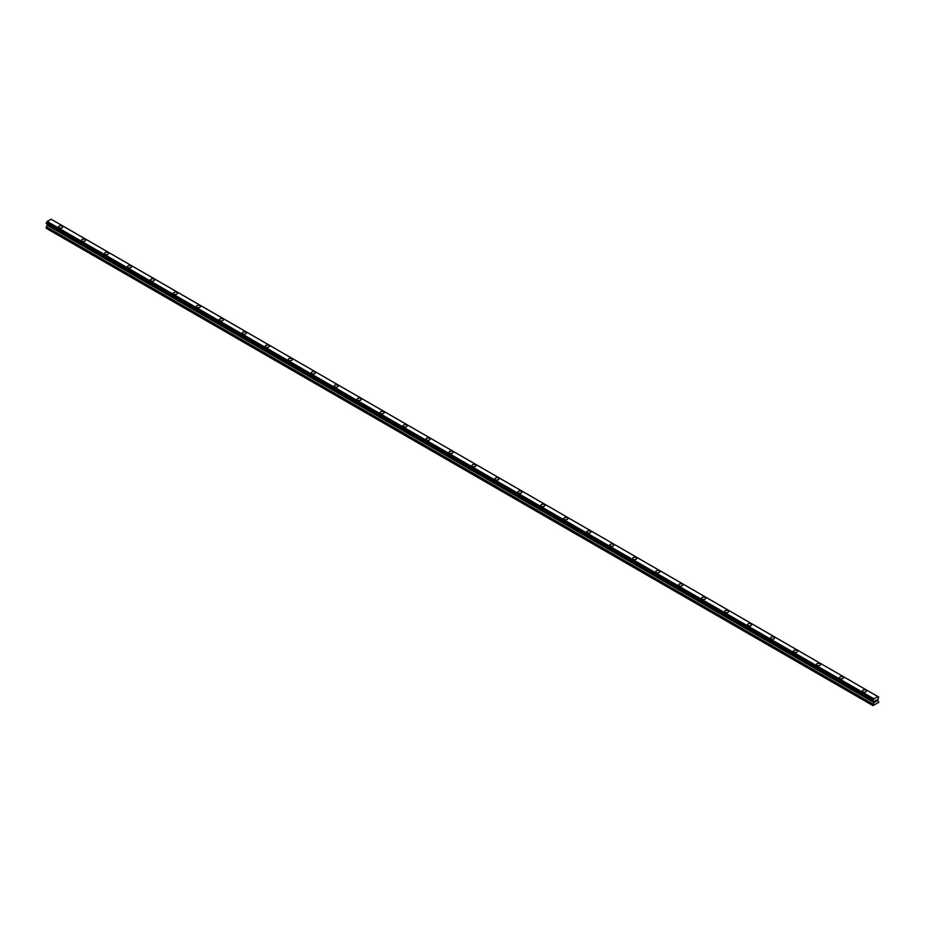 <?xml version="1.0" encoding="UTF-8"?>
<svg xmlns="http://www.w3.org/2000/svg" width="925" height="925" viewBox="0 0 925 925"><rect width="100%" height="100%" fill="white"/><g stroke="black" fill="none" stroke-linecap="round" stroke-linejoin="round"><path stroke-width="1.39" d="M62.044 226.139A2.035 1.168 180 0 1 62.634 226.96A2.035 1.168 180 0 1 61.385 228.047A2.035 1.168 180 0 1 59.165 227.793A2.035 1.168 180 0 1 58.576 226.96A2.035 1.168 180 0 1 59.824 225.885A2.035 1.168 180 0 1 62.044 226.139M58.576 226.96A2.035 1.168 180 0 1 59.824 225.873A2.035 1.168 180 0 1 62.044 226.128A2.035 1.168 180 0 1 62.634 226.96M81.539 240.222A2.035 1.168 180 0 1 82.787 239.136A2.035 1.168 180 0 1 85.007 239.39A2.035 1.168 180 0 1 85.597 240.222A2.035 1.168 180 0 1 84.348 241.298A2.035 1.168 180 0 1 82.128 241.043A2.035 1.168 180 0 1 81.539 240.222A2.035 1.168 180 0 1 82.787 239.136A2.035 1.168 180 0 1 85.007 239.39A2.035 1.168 180 0 1 85.597 240.222M104.502 253.485A2.035 1.168 180 0 1 105.762 252.398A2.035 1.168 180 0 1 107.971 252.652A2.035 1.168 180 0 1 108.56 253.485M107.971 252.652A2.035 1.168 180 0 1 108.56 253.473A2.035 1.168 180 0 1 107.312 254.56A2.035 1.168 180 0 1 105.103 254.306A2.035 1.168 180 0 1 104.502 253.473A2.035 1.168 180 0 1 105.762 252.398A2.035 1.168 180 0 1 107.971 252.652M130.934 265.914A2.035 1.168 180 0 1 131.535 266.735A2.035 1.168 180 0 1 130.275 267.822A2.035 1.168 180 0 1 128.066 267.568A2.035 1.168 180 0 1 127.465 266.735A2.035 1.168 180 0 1 128.725 265.66A2.035 1.168 180 0 1 130.934 265.914M127.465 266.735A2.035 1.168 180 0 1 128.725 265.648A2.035 1.168 180 0 1 130.934 265.903A2.035 1.168 180 0 1 131.535 266.735M150.44 279.998A2.035 1.168 180 0 1 151.688 278.911A2.035 1.168 180 0 1 153.897 279.165A2.035 1.168 180 0 1 154.498 279.998A2.035 1.168 180 0 1 153.238 281.073A2.035 1.168 180 0 1 151.029 280.818A2.035 1.168 180 0 1 150.44 279.998A2.035 1.168 180 0 1 151.688 278.922A2.035 1.168 180 0 1 153.897 279.165A2.035 1.168 180 0 1 154.498 279.998M173.403 293.26A2.035 1.168 180 0 1 174.652 292.173A2.035 1.168 180 0 1 176.872 292.427A2.035 1.168 180 0 1 177.461 293.26A2.035 1.168 180 0 1 176.213 294.335A2.035 1.168 180 0 1 173.992 294.081A2.035 1.168 180 0 1 173.403 293.26A2.035 1.168 180 0 1 174.652 292.173A2.035 1.168 180 0 1 176.872 292.427A2.035 1.168 180 0 1 177.461 293.26M196.366 306.51A2.035 1.168 180 0 1 197.615 305.435A2.035 1.168 180 0 1 199.835 305.689A2.035 1.168 180 0 1 200.424 306.522A2.035 1.168 180 0 1 199.176 307.597A2.035 1.168 180 0 1 196.956 307.343A2.035 1.168 180 0 1 196.366 306.51A2.035 1.168 180 0 1 197.615 305.435A2.035 1.168 180 0 1 199.835 305.689A2.035 1.168 180 0 1 200.424 306.51M219.329 319.772A2.035 1.168 180 0 1 220.589 318.686A2.035 1.168 180 0 1 222.798 318.94A2.035 1.168 180 0 1 223.387 319.772A2.035 1.168 180 0 1 222.139 320.859A2.035 1.168 180 0 1 219.93 320.605A2.035 1.168 180 0 1 219.329 319.772A2.035 1.168 180 0 1 220.589 318.697A2.035 1.168 180 0 1 222.798 318.952A2.035 1.168 180 0 1 223.387 319.772M242.292 333.035A2.035 1.168 180 0 1 243.552 331.948A2.035 1.168 180 0 1 245.761 332.202A2.035 1.168 180 0 1 246.362 333.035A2.035 1.168 180 0 1 245.102 334.11A2.035 1.168 180 0 1 242.893 333.856A2.035 1.168 180 0 1 242.292 333.035A2.035 1.168 180 0 1 243.552 331.948A2.035 1.168 180 0 1 245.761 332.202A2.035 1.168 180 0 1 246.362 333.035M265.267 346.285A2.035 1.168 180 0 1 266.516 345.21A2.035 1.168 180 0 1 268.724 345.464A2.035 1.168 180 0 1 269.325 346.297A2.035 1.168 180 0 1 268.065 347.372A2.035 1.168 180 0 1 265.857 347.118A2.035 1.168 180 0 1 265.267 346.285A2.035 1.168 180 0 1 266.516 345.21A2.035 1.168 180 0 1 268.724 345.464A2.035 1.168 180 0 1 269.325 346.285M288.23 359.547A2.035 1.168 180 0 1 289.479 358.461A2.035 1.168 180 0 1 291.699 358.715A2.035 1.168 180 0 1 292.288 359.559A2.035 1.168 180 0 1 291.04 360.634A2.035 1.168 180 0 1 288.82 360.38A2.035 1.168 180 0 1 288.23 359.547A2.035 1.168 180 0 1 289.479 358.472A2.035 1.168 180 0 1 291.699 358.727A2.035 1.168 180 0 1 292.288 359.547M311.193 372.81A2.035 1.168 180 0 1 312.442 371.723A2.035 1.168 180 0 1 314.662 371.977A2.035 1.168 180 0 1 315.252 372.81A2.035 1.168 180 0 1 314.003 373.897A2.035 1.168 180 0 1 311.794 373.642A2.035 1.168 180 0 1 311.193 372.81A2.035 1.168 180 0 1 312.442 371.734A2.035 1.168 180 0 1 314.662 371.989A2.035 1.168 180 0 1 315.252 372.81M334.156 386.072A2.035 1.168 180 0 1 335.417 384.985A2.035 1.168 180 0 1 337.625 385.239A2.035 1.168 180 0 1 338.215 386.072A2.035 1.168 180 0 1 336.966 387.147A2.035 1.168 180 0 1 334.757 386.893A2.035 1.168 180 0 1 334.156 386.072A2.035 1.168 180 0 1 335.417 384.985A2.035 1.168 180 0 1 337.625 385.239A2.035 1.168 180 0 1 338.215 386.072M357.131 399.322A2.035 1.168 180 0 1 358.38 398.247A2.035 1.168 180 0 1 360.588 398.502A2.035 1.168 180 0 1 361.189 399.334A2.035 1.168 180 0 1 359.929 400.409A2.035 1.168 180 0 1 357.721 400.155A2.035 1.168 180 0 1 357.131 399.322A2.035 1.168 180 0 1 358.38 398.247A2.035 1.168 180 0 1 360.588 398.502A2.035 1.168 180 0 1 361.189 399.322M380.094 412.585A2.035 1.168 180 0 1 381.343 411.498A2.035 1.168 180 0 1 383.551 411.752A2.035 1.168 180 0 1 384.153 412.585A2.035 1.168 180 0 1 382.892 413.672A2.035 1.168 180 0 1 380.684 413.417A2.035 1.168 180 0 1 380.094 412.585A2.035 1.168 180 0 1 381.343 411.509A2.035 1.168 180 0 1 383.551 411.764A2.035 1.168 180 0 1 384.153 412.585M403.057 425.847A2.035 1.168 180 0 1 404.306 424.76A2.035 1.168 180 0 1 406.526 425.014A2.035 1.168 180 0 1 407.116 425.847A2.035 1.168 180 0 1 405.867 426.922A2.035 1.168 180 0 1 403.647 426.668A2.035 1.168 180 0 1 403.057 425.847A2.035 1.168 180 0 1 404.306 424.772A2.035 1.168 180 0 1 406.526 425.014A2.035 1.168 180 0 1 407.116 425.847M426.02 439.097A2.035 1.168 180 0 1 427.281 438.022A2.035 1.168 180 0 1 429.489 438.277A2.035 1.168 180 0 1 430.079 439.109A2.035 1.168 180 0 1 428.83 440.184A2.035 1.168 180 0 1 426.622 439.93A2.035 1.168 180 0 1 426.02 439.097A2.035 1.168 180 0 1 427.281 438.022A2.035 1.168 180 0 1 429.489 438.277A2.035 1.168 180 0 1 430.079 439.097M448.983 452.36A2.035 1.168 180 0 1 450.244 451.284A2.035 1.168 180 0 1 452.452 451.539A2.035 1.168 180 0 1 453.042 452.371A2.035 1.168 180 0 1 451.793 453.447A2.035 1.168 180 0 1 449.585 453.192A2.035 1.168 180 0 1 448.983 452.36A2.035 1.168 180 0 1 450.244 451.284A2.035 1.168 180 0 1 452.452 451.539A2.035 1.168 180 0 1 453.042 452.36M471.958 465.622A2.035 1.168 180 0 1 473.207 464.535A2.035 1.168 180 0 1 475.415 464.789A2.035 1.168 180 0 1 476.017 465.622A2.035 1.168 180 0 1 474.756 466.709A2.035 1.168 180 0 1 472.548 466.454A2.035 1.168 180 0 1 471.958 465.622A2.035 1.168 180 0 1 473.207 464.547A2.035 1.168 180 0 1 475.415 464.801A2.035 1.168 180 0 1 476.017 465.622M494.921 478.884A2.035 1.168 180 0 1 496.17 477.797A2.035 1.168 180 0 1 498.378 478.052A2.035 1.168 180 0 1 498.98 478.884A2.035 1.168 180 0 1 497.719 479.959A2.035 1.168 180 0 1 495.511 479.705A2.035 1.168 180 0 1 494.921 478.884A2.035 1.168 180 0 1 496.17 477.797A2.035 1.168 180 0 1 498.378 478.052A2.035 1.168 180 0 1 498.98 478.884M517.884 492.135A2.035 1.168 180 0 1 519.133 491.059A2.035 1.168 180 0 1 521.353 491.314A2.035 1.168 180 0 1 521.943 492.146A2.035 1.168 180 0 1 520.694 493.222A2.035 1.168 180 0 1 518.474 492.967A2.035 1.168 180 0 1 517.884 492.135A2.035 1.168 180 0 1 519.133 491.059A2.035 1.168 180 0 1 521.353 491.314A2.035 1.168 180 0 1 521.943 492.135M540.847 505.397A2.035 1.168 180 0 1 542.108 504.31A2.035 1.168 180 0 1 544.316 504.564A2.035 1.168 180 0 1 544.906 505.408A2.035 1.168 180 0 1 543.657 506.484A2.035 1.168 180 0 1 541.449 506.229A2.035 1.168 180 0 1 540.847 505.397A2.035 1.168 180 0 1 542.108 504.322A2.035 1.168 180 0 1 544.316 504.576A2.035 1.168 180 0 1 544.906 505.397M563.811 518.659A2.035 1.168 180 0 1 565.071 517.572A2.035 1.168 180 0 1 567.279 517.827A2.035 1.168 180 0 1 567.869 518.659A2.035 1.168 180 0 1 566.62 519.734A2.035 1.168 180 0 1 564.412 519.492A2.035 1.168 180 0 1 563.811 518.659A2.035 1.168 180 0 1 565.071 517.584A2.035 1.168 180 0 1 567.279 517.838A2.035 1.168 180 0 1 567.869 518.659M586.785 531.921A2.035 1.168 180 0 1 588.034 530.834A2.035 1.168 180 0 1 590.243 531.089A2.035 1.168 180 0 1 590.844 531.921A2.035 1.168 180 0 1 589.583 532.997A2.035 1.168 180 0 1 587.375 532.742A2.035 1.168 180 0 1 586.785 531.921A2.035 1.168 180 0 1 588.034 530.834A2.035 1.168 180 0 1 590.243 531.089A2.035 1.168 180 0 1 590.844 531.921M609.748 545.172A2.035 1.168 180 0 1 610.997 544.097A2.035 1.168 180 0 1 613.206 544.351A2.035 1.168 180 0 1 613.807 545.183A2.035 1.168 180 0 1 612.558 546.259A2.035 1.168 180 0 1 610.338 546.004A2.035 1.168 180 0 1 609.748 545.172A2.035 1.168 180 0 1 610.997 544.097A2.035 1.168 180 0 1 613.206 544.351A2.035 1.168 180 0 1 613.807 545.172M632.712 558.434A2.035 1.168 180 0 1 633.96 557.347A2.035 1.168 180 0 1 636.18 557.602A2.035 1.168 180 0 1 636.77 558.434A2.035 1.168 180 0 1 635.521 559.521A2.035 1.168 180 0 1 633.301 559.267A2.035 1.168 180 0 1 632.712 558.434A2.035 1.168 180 0 1 633.96 557.359A2.035 1.168 180 0 1 636.18 557.613A2.035 1.168 180 0 1 636.77 558.434M655.675 571.696A2.035 1.168 180 0 1 656.935 570.609A2.035 1.168 180 0 1 659.143 570.864A2.035 1.168 180 0 1 659.733 571.696A2.035 1.168 180 0 1 658.484 572.772A2.035 1.168 180 0 1 656.276 572.517A2.035 1.168 180 0 1 655.675 571.696A2.035 1.168 180 0 1 656.935 570.609A2.035 1.168 180 0 1 659.143 570.864A2.035 1.168 180 0 1 659.733 571.696M678.638 584.947A2.035 1.168 180 0 1 679.898 583.872A2.035 1.168 180 0 1 682.107 584.126A2.035 1.168 180 0 1 682.708 584.958A2.035 1.168 180 0 1 681.447 586.034A2.035 1.168 180 0 1 679.239 585.779A2.035 1.168 180 0 1 678.638 584.947A2.035 1.168 180 0 1 679.898 583.872A2.035 1.168 180 0 1 682.107 584.126A2.035 1.168 180 0 1 682.708 584.947M701.612 598.221A2.035 1.168 180 0 1 702.861 597.134A2.035 1.168 180 0 1 705.07 597.388A2.035 1.168 180 0 1 705.671 598.221M705.07 597.388A2.035 1.168 180 0 1 705.671 598.209A2.035 1.168 180 0 1 704.411 599.296A2.035 1.168 180 0 1 702.202 599.042A2.035 1.168 180 0 1 701.612 598.209A2.035 1.168 180 0 1 702.861 597.134A2.035 1.168 180 0 1 705.07 597.388M728.044 610.65A2.035 1.168 180 0 1 728.634 611.471A2.035 1.168 180 0 1 727.385 612.558A2.035 1.168 180 0 1 725.165 612.304A2.035 1.168 180 0 1 724.576 611.471A2.035 1.168 180 0 1 725.824 610.396A2.035 1.168 180 0 1 728.044 610.65M724.576 611.471A2.035 1.168 180 0 1 725.824 610.384A2.035 1.168 180 0 1 728.044 610.639A2.035 1.168 180 0 1 728.634 611.471M747.539 624.733A2.035 1.168 180 0 1 748.788 623.647A2.035 1.168 180 0 1 751.007 623.901A2.035 1.168 180 0 1 751.597 624.733A2.035 1.168 180 0 1 750.348 625.809A2.035 1.168 180 0 1 748.128 625.554A2.035 1.168 180 0 1 747.539 624.733A2.035 1.168 180 0 1 748.788 623.647A2.035 1.168 180 0 1 751.007 623.901A2.035 1.168 180 0 1 751.597 624.733M770.502 637.996A2.035 1.168 180 0 1 771.762 636.909A2.035 1.168 180 0 1 773.971 637.163A2.035 1.168 180 0 1 774.56 637.996M773.971 637.163A2.035 1.168 180 0 1 774.56 637.984A2.035 1.168 180 0 1 773.312 639.071A2.035 1.168 180 0 1 771.103 638.817A2.035 1.168 180 0 1 770.502 637.984A2.035 1.168 180 0 1 771.762 636.909A2.035 1.168 180 0 1 773.971 637.163M796.934 650.425A2.035 1.168 180 0 1 797.535 651.246A2.035 1.168 180 0 1 796.275 652.333A2.035 1.168 180 0 1 794.066 652.079A2.035 1.168 180 0 1 793.465 651.246A2.035 1.168 180 0 1 794.725 650.171A2.035 1.168 180 0 1 796.934 650.425M793.465 651.246A2.035 1.168 180 0 1 794.725 650.159A2.035 1.168 180 0 1 796.934 650.414A2.035 1.168 180 0 1 797.535 651.246M816.44 664.508A2.035 1.168 180 0 1 817.688 663.422A2.035 1.168 180 0 1 819.897 663.676A2.035 1.168 180 0 1 820.498 664.508A2.035 1.168 180 0 1 819.238 665.584A2.035 1.168 180 0 1 817.029 665.341A2.035 1.168 180 0 1 816.44 664.508A2.035 1.168 180 0 1 817.688 663.433A2.035 1.168 180 0 1 819.897 663.688A2.035 1.168 180 0 1 820.498 664.508M839.403 677.771A2.035 1.168 180 0 1 840.652 676.684A2.035 1.168 180 0 1 842.872 676.938A2.035 1.168 180 0 1 843.461 677.771A2.035 1.168 180 0 1 842.212 678.846A2.035 1.168 180 0 1 839.993 678.592A2.035 1.168 180 0 1 839.403 677.771A2.035 1.168 180 0 1 840.652 676.684A2.035 1.168 180 0 1 842.872 676.938A2.035 1.168 180 0 1 843.461 677.771M862.366 691.021A2.035 1.168 180 0 1 863.615 689.946A2.035 1.168 180 0 1 865.835 690.2A2.035 1.168 180 0 1 866.424 691.033A2.035 1.168 180 0 1 865.176 692.108A2.035 1.168 180 0 1 862.956 691.854A2.035 1.168 180 0 1 862.366 691.021A2.035 1.168 180 0 1 863.615 689.946A2.035 1.168 180 0 1 865.835 690.2A2.035 1.168 180 0 1 866.424 691.021M875.108 700.849L875.686 700.514L875.108 700.849M875.038 702.11L875.686 700.433M876.137 700.503L876.738 699.947M876.576 700.664L876.229 701.335L876.576 700.664M876.229 701.335L876.842 700.977L876.229 701.335M876.067 701.508L876.715 700.098M874.009 702.595L873.003 700.826L873.859 698.895L877.883 696.56L878.75 697.173L877.709 699.647L878.75 702.318L873.003 705.636L874.009 702.595L47.244 225.272L46.366 226.81L46.25 228.302L873.003 705.636M878.426 696.883L51.129 219.225L47.187 221.445L46.296 223.596L873.015 700.872M47.279 224.347L47.244 225.272M47.094 224.093L873.871 701.578M877.871 696.548L51.129 219.225M877.813 696.537L51.048 219.213M47.175 221.468L873.928 698.791L47.187 221.445M873.859 698.895L47.106 221.572M873.859 701.439L47.106 224.116M873.397 699.751L46.643 222.416M873.281 699.947L46.528 222.624M873.269 700.017L46.516 222.694M873.165 700.202L46.412 222.879M873.119 700.26L46.354 222.937M873.003 700.491L46.25 223.168M873.003 700.826L46.25 223.503M874.056 701.751L47.291 224.428M874.056 702.445L47.291 225.122M873.119 704.133L46.366 226.81M873.003 704.503L46.25 227.18M873.05 700.919L46.296 223.596M873.327 701.104L46.574 223.781M873.894 701.601L47.14 224.278"/></g></svg>
